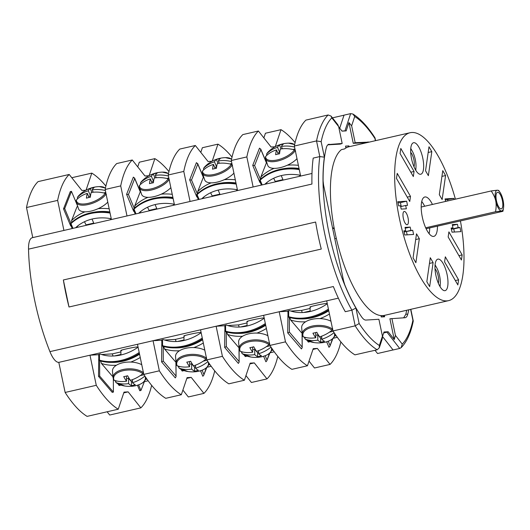 <?xml version="1.0" encoding="UTF-8"?>
<svg xmlns="http://www.w3.org/2000/svg" width="530" height="530" viewBox="0 0 530 530"><rect width="100%" height="100%" fill="white"/><g stroke="black" fill="none" stroke-linecap="round" stroke-linejoin="round"><path stroke-width="0.79" d="M460.444 221.063A86.132 29.601 -102.9 0 1 448.605 300.636A86.132 29.601 -102.9 0 1 399.415 218.473A86.132 29.601 -102.9 0 1 410.041 132.739A86.132 29.601 -102.9 0 1 455.416 199.174M435.872 275.229A16.165 5.552 77.1 0 0 445.101 290.645A16.165 5.552 77.1 0 0 447.095 274.56A16.165 5.552 77.1 0 0 437.866 259.137A16.165 5.552 77.1 0 0 435.872 275.229M411.552 158.814A16.165 5.552 77.1 0 0 420.78 174.231A16.165 5.552 77.1 0 0 422.781 158.145A16.165 5.552 77.1 0 0 413.546 142.729A16.165 5.552 77.1 0 0 411.552 158.814M432.44 204.454A20.206 6.943 77.1 0 0 424.802 196.994A20.206 6.943 77.1 0 0 422.311 217.108A20.206 6.943 77.1 0 0 433.845 236.38A20.206 6.943 77.1 0 0 437.462 226.336M403.33 218.234A6.804 2.339 77.1 0 0 407.212 224.727A6.804 2.339 77.1 0 0 408.054 217.956A6.804 2.339 77.1 0 0 404.165 211.463A6.804 2.339 77.1 0 0 403.33 218.234M458.589 279.827L445.319 256.811L444.591 261.913L457.86 284.935L458.589 279.827L455.343 280.575M461.431 260.018L448.161 236.996L448.89 231.888L462.16 254.91L461.431 260.018M397.222 173.356L410.492 196.378L409.756 201.48L396.486 178.464L397.222 173.356M400.057 153.541L413.327 176.563L414.062 171.462L400.793 148.44L400.057 153.541M415.891 262.728L419.336 238.712L416.514 233.823L413.069 257.838L415.891 262.728M426.835 281.721L430.281 257.706L433.103 262.595L429.658 286.617L426.835 281.721M431.811 151.653L428.373 175.669L425.55 170.779L428.995 146.757L431.811 151.653L428.174 152.488M442.762 170.647L439.317 194.662L442.139 199.552L445.578 175.536L442.762 170.647M454.144 199.465L453.918 198.386L445.054 198.909L445.578 201.433M457.456 224.269L458.152 227.595L459.994 227.489L460.861 231.643L452.004 232.173L451.136 228.013L452.978 227.907L452.282 224.581L457.456 224.269L452.461 225.416M401.197 209.105L400.501 205.779L398.653 205.885L397.785 201.731L406.649 201.201L407.517 205.362L405.669 205.468L406.364 208.794L401.197 209.105M405.019 227.397L405.708 230.722L403.867 230.835L404.734 234.989L413.599 234.459L412.731 230.305L410.882 230.417L410.187 227.085L405.019 227.397M448.605 300.636L384.369 315.39A86.132 29.601 -102.9 0 1 384.349 315.396A86.132 29.601 -102.9 0 1 380.951 315.595A86.132 29.601 -102.9 0 1 336.345 238.52A86.132 29.601 -102.9 0 1 335.179 233.227A86.132 29.601 -102.9 0 1 334.125 227.92A86.132 29.601 -102.9 0 1 341.419 149.645L344.533 148.93A86.132 29.601 -102.9 0 1 348.919 146.777L410.041 132.739M328.136 114.97L321.518 116.487A124.418 42.758 77.1 0 0 321.478 116.527L305.909 120.105A124.418 42.758 77.1 0 0 294.349 146.022L316.536 140.92A124.418 42.758 -102.9 0 1 328.136 114.97L331.045 116.07L337.736 124.596L338.644 126.577L342.168 143.471L340.26 144.1L327.805 144.842M339.697 128.161L344.03 115.149L350.648 113.625L352.92 114.036L354.709 116.501L351.642 125.802L348.925 122.576L346.183 130.89L342.035 131.135L338.71 126.902M348.925 122.576L353.258 143.325L355.166 142.696L351.642 125.802M366.985 142.63L353.258 143.325M403.661 317.815L405.788 314.343A108.889 37.425 77.1 0 0 406.682 310.262M382.494 336.543L383.992 331.992L388.145 331.74L394.247 339.531L389.914 318.782L404.92 317.735C406.245 317.622 407.206 316.403 407.795 314.078L405.788 314.343M349.111 146.73L348.939 145.902L345.54 146.101L345.931 147.976M332.548 228.013L334.125 227.92M334.761 238.613L336.345 238.52M380.951 315.595L381.236 316.98L384.634 316.781L384.349 315.396M342.168 143.471L328.143 144.584M123.762 392.876L128.154 391.869L124.02 392.114L118.25 409.22L87.099 416.375A124.418 42.758 -102.9 0 1 65.13 392.458L58.797 362.361A21.266 7.307 -102.9 0 1 49.933 351.635A112.718 38.736 -102.9 0 1 28.521 249.146L311.945 184.049A112.718 38.736 -102.9 0 1 313.19 158.099L319.809 156.582L324.393 157.158A109.319 37.57 77.1 0 0 355.908 308.036L351.9 310.183L355.173 325.844L332.979 330.939A124.418 42.758 -102.9 0 0 354.948 354.855L370.523 351.277A124.418 42.758 -102.9 0 0 370.576 351.31L377.194 349.793L379.314 347.766L379.361 345.487L382.428 336.186L378.897 319.285L365.879 320.067C364.541 320.113 363.103 319.034 361.566 316.834A109.081 37.484 -102.9 0 1 344.818 284.935L343.599 280.92L323.572 185.056L323.101 180.995A109.081 37.484 -102.9 0 1 326.275 147.903C326.864 145.578 327.825 144.359 329.15 144.253L328.627 144.352M382.428 336.186L382.309 338.683L379.314 347.766M383.654 333.025L388.145 331.74M383.846 332.442L386.999 332.257L399.7 348.449L401.157 347.634L402.263 344.122A121.012 41.585 77.1 0 0 412.91 320.305L413.241 321.18C410.823 333.112 406.795 341.93 401.157 347.634M391.902 318.51L395.426 335.41L394.247 339.531M408.729 309.792A109.081 37.484 -102.9 0 1 407.795 314.078M355.166 142.696L369.251 142.106M344.937 130.917L346.183 130.89M331.045 116.07L331.806 117.865A121.012 41.585 77.1 0 0 321.16 141.682L324.393 157.158M49.933 351.635L333.357 286.538A112.718 38.736 -102.9 0 0 345.282 311.706L351.9 310.183A112.718 38.736 -102.9 0 1 319.809 156.582L316.536 140.92L321.16 141.682M321.273 249.054A112.718 38.736 -102.9 0 1 315.628 222.037L63.355 279.973A112.718 38.736 77.1 0 0 68.999 306.996L321.273 249.054M120.906 351.907L112.334 353.874L101.608 354.517M98.699 354.689L89.987 355.206L58.843 362.361M58.797 362.361L338.359 298.158L326.692 300.841L332.979 330.939M310.11 308.453L301.543 310.421L290.811 311.057M287.903 311.229L279.197 311.753L263.622 315.33L269.909 345.421A124.418 42.758 -102.9 0 0 291.884 369.344L307.453 365.766L313.23 348.66L317.364 348.415L330.058 364.415L314.482 367.992L309.023 361.109M247.04 322.936L238.473 324.903L227.741 325.546M224.833 325.718L216.127 326.235L200.552 329.812L206.839 359.91A124.418 42.758 -102.9 0 0 228.814 383.826L244.383 380.249L250.16 363.143L254.294 362.898L266.988 378.904L251.412 382.481L245.953 375.598M183.976 337.424L175.403 339.392L164.671 340.028M161.769 340.2L153.057 340.724L137.489 344.301L143.776 374.392A124.418 42.758 -102.9 0 0 165.744 398.315L181.313 394.737L187.09 377.632L191.224 377.386L203.917 393.386L188.342 396.963L182.89 390.08M288.009 310.958L289.373 310.56A41.698 32.727 -40.6 0 0 327.295 303.73M310.819 307.082C305.995 307.446 322.419 303.67 326.394 303.511L327.109 303.862M224.939 325.447L226.303 325.049A41.698 32.727 -40.6 0 0 264.225 318.219M247.748 321.571C242.925 321.929 259.349 318.159 263.324 317.993L264.039 318.344M161.875 339.929L163.233 339.531A41.698 32.727 -40.6 0 0 201.155 332.701M184.685 336.053C179.856 336.418 196.285 332.641 200.254 332.482L200.969 332.833M98.805 354.418L100.163 354.02A41.698 32.727 -40.6 0 0 138.091 347.183M121.615 350.542C116.785 350.9 133.215 347.13 137.184 346.964L137.899 347.316M128.154 391.869L140.847 407.875A124.418 42.758 77.1 0 0 151.659 385.356M118.25 409.22A124.418 42.758 -102.9 0 1 96.274 385.303L89.987 355.206M113.042 356.014A17.013 5.85 -102.9 0 1 112.334 353.874M118.243 383.998L119.104 385.542L120.979 385.111M137.469 385.244L139.768 390.729L140.934 390.464L144.399 381.626M113.347 379.142L113.4 392.107L112.228 392.372L98.52 376.353L98.712 358.797M85.867 190.237L81.898 190.475L69.205 174.469A124.418 42.758 77.1 0 0 57.644 200.386L63.925 230.437M86.065 190.131L91.803 173.118A124.418 42.758 -102.9 0 1 105.887 186.076M93.73 223.103L86.012 224.879L84.482 221.719M86.012 224.879A17.013 5.85 77.1 0 0 86.019 225.363M77.599 206.004L71.457 191.343L70.285 191.608L63.527 208.846L70.682 225.919L71.033 225.84M28.521 249.146A21.266 7.307 -102.9 0 1 32.323 237.698L311.985 173.462M69.205 174.469L38.061 181.624A124.418 42.758 77.1 0 0 26.5 207.535L32.78 237.592M107.126 411.777L109.703 415.03L140.847 407.875M71.782 177.722L91.803 173.118M26.5 207.535L57.644 200.386M65.13 392.458L96.274 385.303M294.349 146.022L300.629 176.073M246.854 156.926L231.279 160.504A124.418 42.758 77.1 0 1 242.839 134.587L258.408 131.009A124.418 42.758 77.1 0 0 246.854 156.926L253.128 186.984M258.408 131.009L271.102 147.015L275.07 146.777M275.269 146.671L281.013 129.665A124.418 42.758 77.1 0 1 295.097 142.616M282.94 179.65L275.216 181.419L273.685 178.259M275.216 181.419A17.013 5.85 77.1 0 0 275.222 181.909M266.583 163.015L260.687 148.957L260.853 149.586L259.488 148.142L252.731 165.38L259.885 182.452L260.203 182.307M231.279 160.504L237.559 190.555M263.867 137.893L265.437 133.242L281.013 129.665M183.784 171.415L168.209 174.993A124.418 42.758 77.1 0 1 179.769 149.076L195.345 145.498A124.418 42.758 77.1 0 0 183.784 171.415L190.058 201.466M195.345 145.498L208.032 161.504L212.007 161.266M212.205 161.16L217.943 144.147A124.418 42.758 77.1 0 1 232.027 157.105M219.87 194.132L212.152 195.908L210.622 192.748M212.152 195.908A17.013 5.85 77.1 0 0 212.152 196.391M203.513 177.504L197.624 163.445L197.783 164.075L196.418 162.63L189.66 179.869L196.815 196.941L197.133 196.796M168.209 174.993L174.489 205.044M200.797 152.382L202.374 147.724L217.943 144.147M120.714 185.898L105.139 189.475A124.418 42.758 77.1 0 1 116.699 163.558L132.275 159.98A124.418 42.758 77.1 0 0 120.714 185.898L126.995 215.948M132.275 159.98L144.962 175.986L148.937 175.748M149.135 175.642L154.873 158.636A124.418 42.758 77.1 0 1 168.957 171.588M156.8 208.621L149.082 210.39L147.552 207.23M149.082 210.39A17.013 5.85 77.1 0 0 149.082 210.88M140.443 191.986L134.554 177.928L134.713 178.557L133.355 177.113L126.591 194.351L133.745 211.424L134.07 211.278M105.139 189.475L111.419 219.526M137.734 166.864L139.304 162.213L154.873 158.636M111.32 219.062L110.558 219.241M71.755 222.401L71.59 220.566L76.956 206.892A48.078 40.333 21.4 0 1 77.665 206.196M71.59 220.566A48.078 40.333 21.4 0 1 84.932 211.828M98.149 208.661A48.078 40.333 21.4 0 1 109.173 208.787M111.26 218.751A41.698 34.98 -158.6 0 0 75.624 227.748M109.895 212.225A48.078 40.333 21.4 0 0 70.344 223.746L70.96 223.62A48.078 40.333 21.4 0 1 110.068 213.06M70.305 223.859L72.166 228.543M174.39 204.58L173.628 204.752M126.591 194.351L128.459 194.503L134.289 208.409M134.825 207.912L134.66 206.077L140.019 192.403A48.078 40.333 21.4 0 1 140.735 191.708M134.66 206.077A48.078 40.333 21.4 0 1 148.002 197.345M161.219 194.172A48.078 40.333 21.4 0 1 172.243 194.305M174.324 204.262A41.698 34.98 -158.6 0 0 138.688 213.265M172.965 197.743A48.078 40.333 21.4 0 0 133.414 209.257L134.024 209.131A48.078 40.333 21.4 0 1 173.138 198.571M133.368 209.37L135.23 214.06M237.46 190.091L236.698 190.27M189.66 179.869L191.529 180.021L197.359 193.92M197.895 193.43L197.73 191.595L203.089 177.921A48.078 40.333 21.4 0 1 203.805 177.225M197.73 191.595A48.078 40.333 21.4 0 1 211.073 182.857M224.289 179.69A48.078 40.333 21.4 0 1 235.313 179.816M237.394 189.78A41.698 34.98 -158.6 0 0 201.758 198.776M236.035 183.254A48.078 40.333 21.4 0 0 196.484 194.775L197.094 194.649A48.078 40.333 21.4 0 1 236.208 184.089M196.438 194.888L198.299 199.571M300.53 175.609L299.768 175.781M252.731 165.38L254.599 165.532L260.429 179.438M332.449 117.852L344.01 115.195M341.168 123.801L339.723 128.194M352.92 114.036C360.413 118.707 367.754 126.624 374.962 137.8L374.929 138.476A121.012 41.585 77.1 0 0 354.709 116.501M375.001 350.297L377.552 353.51L393.061 349.946M340.869 341.903A124.418 42.758 -102.9 0 1 330.058 364.415M307.453 365.766A124.418 42.758 -102.9 0 1 285.485 341.85L279.197 311.753M302.246 312.561A17.013 5.85 -102.9 0 1 301.543 310.421M307.453 340.538L308.308 342.089L310.183 341.658M287.923 315.396L287.73 332.906L301.438 348.925L302.193 347.667L302.034 332.866M326.672 341.79L328.978 347.289L329.812 346.448L332.482 338.849M277.799 356.385A124.418 42.758 -102.9 0 1 266.988 378.904M244.383 380.249A124.418 42.758 -102.9 0 1 222.415 356.332L216.127 326.235M239.176 327.043A17.013 5.85 -102.9 0 1 238.473 324.903M244.383 355.027L245.244 356.571L247.112 356.14M224.852 329.879L224.66 347.395L238.368 363.414L239.129 362.156L238.964 347.355M263.602 356.273L265.908 361.771L266.742 360.93L269.412 353.331M214.73 370.874A124.418 42.758 -102.9 0 1 203.917 393.386M181.313 394.737A124.418 42.758 -102.9 0 1 159.345 370.815L153.057 340.724M176.106 341.532A17.013 5.85 -102.9 0 1 175.403 339.392M181.313 369.509L182.174 371.06L184.049 370.629M161.782 344.367L161.59 361.877L175.298 377.897L176.059 376.638L175.894 361.838M200.532 370.761L202.838 376.26L203.672 375.419L206.342 367.82M143.895 381.739L148.122 380.772M145.498 379.48L146.956 379.142M118.25 384.542L119.018 384.363M145.902 378.188L146.24 378.109M120.913 354.457L114.447 355.948M159.345 370.815L143.776 374.392M186.832 378.393L191.224 377.386M139.198 352.51A48.078 37.736 139.4 0 1 99.481 360.155L98.911 360.499A48.078 37.736 139.4 0 0 130.42 358.253A48.078 37.736 139.4 0 0 139.403 353.477M98.699 354.404L98.825 360.393M116.414 365.23A48.078 37.736 139.4 0 1 101.442 363.454L100.64 361.016M140.238 357.485A48.078 37.736 139.4 0 1 130.797 362.063M101.442 363.454L112.314 376.161A48.078 37.736 139.4 0 0 112.923 376.353M183.983 339.975L177.517 341.459M181.313 370.053L182.088 369.88M208.972 363.706L209.31 363.626M208.568 364.991L210.026 364.66M206.965 367.257L211.192 366.283M161.59 361.877L163.266 361.115L175.947 375.936M222.415 356.332L206.839 359.91M249.902 363.905L254.294 362.898M202.268 338.027A48.078 37.736 139.4 0 1 162.551 345.673L161.981 346.01A48.078 37.736 139.4 0 0 193.483 343.765A48.078 37.736 139.4 0 0 202.473 338.988M161.763 339.922L161.895 345.911M179.484 350.747A48.078 37.736 139.4 0 1 164.512 348.965L163.71 346.534M203.308 343.003A48.078 37.736 139.4 0 1 193.867 347.581M164.512 348.965L175.384 361.679A48.078 37.736 139.4 0 0 175.993 361.871M247.053 325.486L240.587 326.977M244.383 355.57L245.151 355.392M272.042 349.217L272.38 349.137M271.638 350.509L273.096 350.171M270.028 352.775L274.262 351.801M224.66 347.395L226.336 346.633L239.017 361.453M285.485 341.85L269.909 345.421M312.972 349.422L317.364 348.415M265.338 323.538A48.078 37.736 139.4 0 1 225.621 331.184L225.051 331.528A48.078 37.736 139.4 0 0 256.553 329.282A48.078 37.736 139.4 0 0 265.543 324.506M224.833 325.433L224.965 331.422M242.548 336.258A48.078 37.736 139.4 0 1 227.582 334.483L226.78 332.045M266.378 328.514A48.078 37.736 139.4 0 1 256.937 333.092M227.582 334.483L238.454 347.19A48.078 37.736 139.4 0 0 239.056 347.382M310.123 311.004L303.657 312.488M307.453 341.082L308.221 340.909M335.106 334.735L335.444 334.655M334.702 336.027L336.166 335.689M333.098 338.286L337.332 337.312M287.73 332.906L289.406 332.144L302.087 346.964M382.494 336.53L386.728 341.863L382.508 336.49M399.7 348.449L393.081 349.972L386.728 341.863M377.194 349.793A124.418 42.758 -102.9 0 1 355.173 325.844L359.141 323.512A121.012 41.585 77.1 0 0 379.361 345.487M328.408 309.056A48.078 37.736 139.4 0 1 288.691 316.702L288.121 317.039A48.078 37.736 139.4 0 0 319.623 314.793A48.078 37.736 139.4 0 0 328.607 310.017M287.903 310.951L288.035 316.94M305.618 321.776A48.078 37.736 139.4 0 1 290.645 319.994L289.844 317.563M329.448 314.032A48.078 37.736 139.4 0 1 320.007 318.61M290.645 319.994L301.524 332.707A48.078 37.736 139.4 0 0 302.127 332.9M260.965 178.941L260.8 177.113L266.159 163.432A48.078 40.333 21.4 0 1 266.868 162.736M260.8 177.113A48.078 40.333 21.4 0 1 274.142 168.374M287.353 165.208A48.078 40.333 21.4 0 1 298.383 165.333M300.464 175.291A41.698 34.98 -158.6 0 0 264.828 184.294M299.099 168.772A48.078 40.333 21.4 0 0 259.554 180.286L260.164 180.16A48.078 40.333 21.4 0 1 299.278 169.6M259.508 180.399L261.369 185.089M278.243 154.038L276.514 149.91A29.7 10.209 -102.9 0 0 275.64 154.7A28.196 23.651 -158.6 0 1 279.535 153.806A29.7 10.209 77.1 0 1 280.41 149.016A29.667 24.89 -158.6 0 1 294.362 149.857L295.263 150.56A16.483 6.956 157.3 0 1 279.118 160.65A16.483 6.956 157.3 0 1 265.583 158.848L267.756 165.4A17.013 7.181 -22.7 0 0 280.185 167.652A17.013 7.181 -22.7 0 0 296.985 158.649M295.263 150.56L295.588 151.209M265.45 157.403L265.656 156.449A29.667 24.89 -158.6 0 1 276.514 149.91M294.971 148.996L292.871 149.48M279.688 152.507L277.786 152.945M282.357 148.658L281.43 148.87M282.404 148.764L281.423 146.432A29.667 24.89 21.4 0 1 294.567 147.055M266.689 155.495L266.669 153.866A15.893 6.704 157.3 0 1 268.703 151.447L266.669 153.866A29.667 24.89 21.4 0 1 277.528 147.327A29.7 10.209 -102.9 0 1 279.442 145.001A28.196 23.651 21.4 0 1 283.338 144.107A29.7 10.209 77.1 0 0 281.423 146.432M279.442 145.001L281.085 148.917M279.694 152.481L277.528 147.327M215.18 168.527L213.451 164.399A29.7 10.209 -102.9 0 0 212.57 169.189A28.196 23.651 -158.6 0 1 216.465 168.295A29.7 10.209 77.1 0 1 217.34 163.505A29.667 24.89 -158.6 0 1 231.292 164.34L232.193 165.042A16.483 6.956 157.3 0 1 216.048 175.132A16.483 6.956 157.3 0 1 202.513 173.33L204.686 179.889A17.013 7.181 -22.7 0 0 217.115 182.141A17.013 7.181 -22.7 0 0 233.915 173.138M232.193 165.042L232.524 165.698M202.381 171.886L202.586 170.932A29.667 24.89 -158.6 0 1 213.451 164.399M231.901 163.485L229.801 163.969M216.618 166.996L214.716 167.434M219.287 163.147L218.36 163.359M219.334 163.253L218.353 160.921A29.667 24.89 21.4 0 1 231.497 161.544M203.626 169.978L203.599 168.348A15.893 6.704 157.3 0 1 205.64 165.936L203.599 168.348A29.667 24.89 21.4 0 1 214.465 161.809A29.7 10.209 -102.9 0 1 216.373 159.49A28.196 23.651 21.4 0 1 220.268 158.596A29.7 10.209 77.1 0 0 218.353 160.921M216.373 159.49L218.015 163.406M216.624 166.963L214.465 161.809M152.11 183.009L150.381 178.882A29.7 10.209 -102.9 0 0 149.5 183.672A28.196 23.651 -158.6 0 1 153.395 182.777A29.7 10.209 77.1 0 1 154.27 177.987A29.667 24.89 -158.6 0 1 168.229 178.829L169.123 179.531A16.483 6.956 157.3 0 1 152.978 189.621A16.483 6.956 157.3 0 1 139.443 187.819L141.616 194.371A17.013 7.181 -22.7 0 0 154.051 196.623A17.013 7.181 -22.7 0 0 170.852 187.62M169.123 179.531L169.454 180.18M139.31 186.374L139.516 185.421A29.667 24.89 -158.6 0 1 150.381 178.882M168.832 177.967L166.731 178.451M153.548 181.479L151.653 181.916M156.218 177.63L155.297 177.841M156.264 177.735L155.283 175.403A29.667 24.89 21.4 0 1 168.427 176.026M140.556 184.466L140.529 182.837A15.893 6.704 157.3 0 1 142.57 180.419L140.529 182.837A29.667 24.89 21.4 0 1 151.394 176.298A29.7 10.209 -102.9 0 1 153.303 173.972A28.196 23.651 21.4 0 1 157.198 173.078A29.7 10.209 77.1 0 0 155.283 175.403M153.303 173.972L154.945 177.888M153.554 181.452L151.394 176.298M89.04 197.498L87.311 193.37A29.7 10.209 -102.9 0 0 86.43 198.16A28.196 23.651 -158.6 0 1 90.325 197.266A29.7 10.209 77.1 0 1 91.206 192.476A29.667 24.89 -158.6 0 1 105.159 193.311L106.053 194.013A16.483 6.956 157.3 0 1 89.908 204.103A16.483 6.956 157.3 0 1 76.373 202.301L78.546 208.86A17.013 7.181 -22.7 0 0 90.981 211.112A17.013 7.181 -22.7 0 0 107.782 202.102M106.053 194.013L106.384 194.669M76.247 200.857L76.446 199.903A29.667 24.89 -158.6 0 1 87.311 193.37M105.761 192.456L103.668 192.94M90.478 195.968L88.583 196.405M93.154 192.118L92.227 192.33M93.194 192.224L92.22 189.886A29.667 24.89 21.4 0 1 105.357 190.515M77.486 198.949L77.46 197.319A15.893 6.704 157.3 0 1 79.5 194.901L77.46 197.319A29.667 24.89 21.4 0 1 88.324 190.78A29.7 10.209 -102.9 0 1 90.232 188.461A28.196 23.651 21.4 0 1 94.128 187.567A29.7 10.209 77.1 0 0 92.22 189.886M90.232 188.461L91.876 192.377M90.484 195.934L88.324 190.78M63.527 208.846L64.693 208.581L70.848 223.249M71.457 191.343L64.693 208.581M138.588 384.873L140.934 390.464M98.52 376.353L99.686 376.088L99.633 360.725M113.4 392.107L99.686 376.088M330.952 321.24A17.013 8.771 179.8 0 0 311.985 319.312A17.013 8.771 179.8 0 0 301.689 327.792L302.246 334.291A16.483 8.5 -0.2 0 1 313.733 325.784A16.483 8.5 -0.2 0 1 332.588 329.243L332.045 330.216A29.667 23.287 -40.6 0 1 319.65 336.848A29.7 10.209 77.1 0 1 316.814 332.277A28.196 22.127 -40.6 0 1 312.925 333.171A29.7 10.209 -102.9 0 0 315.754 337.743A29.667 23.287 -40.6 0 1 303.332 336.815L302.782 336.093M332.641 328.554L332.588 329.243M315.748 335.305L317.795 334.834L320.617 338.14L321.703 337.895M303.875 336.994A16.536 8.526 179.8 0 0 304.783 337.822L305.949 337.557M329.435 332.164L333.211 331.296M317.795 334.834L317.815 340.141A29.667 23.287 139.4 0 1 305.386 339.213L304.836 338.491L305.386 339.213A15.893 8.195 -0.2 0 0 313.952 342.546A29.773 29.773 0 0 0 323.538 342.512A15.893 8.195 -0.2 0 0 334.172 332.76M334.085 332.635A29.667 23.287 139.4 0 1 321.703 339.253A29.7 10.209 77.1 0 0 324.526 341.293A28.196 22.127 139.4 0 1 320.637 342.188L320.617 338.14M320.637 342.188A29.7 10.209 -102.9 0 1 317.815 340.141M304.783 337.822L304.836 338.491M321.697 336.166L321.703 339.253M315.734 332.582L315.754 337.743M267.889 335.728A17.013 8.771 179.8 0 0 248.921 333.794A17.013 8.771 179.8 0 0 238.619 342.274L239.176 348.773A16.483 8.5 -0.2 0 1 250.663 340.267A16.483 8.5 -0.2 0 1 269.518 343.731L268.975 344.705A29.667 23.287 -40.6 0 1 256.58 351.33A29.7 10.209 77.1 0 1 253.751 346.766A28.196 22.127 -40.6 0 1 249.855 347.66A29.7 10.209 -102.9 0 0 252.684 352.225A29.667 23.287 -40.6 0 1 240.262 351.297L239.712 350.575M269.571 343.036L269.518 343.731M252.677 349.793L254.725 349.323L257.553 352.629L258.633 352.377M240.805 351.483A16.536 8.526 179.8 0 0 241.713 352.311L242.879 352.039M266.365 346.647L270.141 345.779M254.725 349.323L254.744 354.63A29.667 23.287 139.4 0 1 242.323 353.702L241.766 352.98L242.323 353.702A15.893 8.195 -0.2 0 0 250.889 357.034A29.773 29.773 0 0 0 260.469 356.995A15.893 8.195 -0.2 0 0 271.102 347.249M271.015 347.124A29.667 23.287 139.4 0 1 258.633 353.735A29.7 10.209 77.1 0 0 261.462 355.776A28.196 22.127 139.4 0 1 257.567 356.67L257.553 352.629M257.567 356.67A29.7 10.209 -102.9 0 1 254.744 354.63M241.713 352.311L241.766 352.98M258.627 350.655L258.633 353.735M252.671 347.07L252.684 352.225M204.819 350.211A17.013 8.771 179.8 0 0 185.851 348.283A17.013 8.771 179.8 0 0 175.556 356.763L176.106 363.262A16.483 8.5 -0.2 0 1 187.594 354.755A16.483 8.5 -0.2 0 1 206.455 358.214L205.905 359.188A29.667 23.287 -40.6 0 1 193.51 365.819A29.7 10.209 77.1 0 1 190.681 361.248A28.196 22.127 -40.6 0 1 186.785 362.142A29.7 10.209 -102.9 0 0 189.621 366.714A29.667 23.287 -40.6 0 1 177.192 365.786L176.642 365.064M206.501 357.525L206.455 358.214M189.607 364.276L191.655 363.805L194.483 367.111L195.563 366.866M177.735 365.965A16.536 8.526 179.8 0 0 178.643 366.793L179.816 366.528M203.301 361.135L207.071 360.267M191.655 363.805L191.674 369.112A29.667 23.287 139.4 0 1 179.253 368.184L178.703 367.462L179.253 368.184A15.893 8.195 -0.2 0 0 187.819 371.517A29.773 29.773 0 0 0 197.398 371.484A15.893 8.195 -0.2 0 0 208.032 361.732M207.945 361.606A29.667 23.287 139.4 0 1 195.57 368.217A29.7 10.209 77.1 0 0 198.392 370.265A28.196 22.127 139.4 0 1 194.497 371.152L194.483 367.111M194.497 371.152A29.7 10.209 -102.9 0 1 191.674 369.112M178.643 366.793L178.703 367.462M195.557 365.137L195.57 368.217M189.601 361.553L189.621 366.714M141.749 364.7A17.013 8.771 179.8 0 0 122.781 362.765A17.013 8.771 179.8 0 0 112.486 371.245L113.042 377.744A16.483 8.5 -0.2 0 1 124.523 369.238A16.483 8.5 -0.2 0 1 143.385 372.703L142.835 373.676A29.667 23.287 -40.6 0 1 130.44 380.301A29.7 10.209 77.1 0 1 127.611 375.737A28.196 22.127 -40.6 0 1 123.715 376.631A29.7 10.209 -102.9 0 0 126.551 381.196A29.667 23.287 -40.6 0 1 114.129 380.268L113.572 379.546M143.431 372.007L143.385 372.703M126.537 378.764L128.585 378.294L131.413 381.6L132.493 381.348M114.666 380.454A16.536 8.526 179.8 0 0 115.58 381.282L116.746 381.01M140.231 375.618L144.001 374.75M128.585 378.294L128.605 383.601A29.667 23.287 139.4 0 1 116.183 382.673L115.633 381.951L116.183 382.673A15.893 8.195 -0.2 0 0 124.749 386.006A29.773 29.773 0 0 0 134.328 385.966A15.893 8.195 -0.2 0 0 144.962 376.22M144.875 376.095A29.667 23.287 139.4 0 1 132.5 382.706A29.7 10.209 77.1 0 0 135.322 384.747A28.196 22.127 139.4 0 1 131.427 385.641L131.413 381.6M131.427 385.641A29.7 10.209 -102.9 0 1 128.605 383.601M115.58 381.282L115.633 381.951M132.487 379.619L132.5 382.706M126.531 376.042L126.551 381.196M63.355 279.973L68.999 306.996M332.654 228.536L334.225 228.443M346.401 147.718L345.898 147.83M346.865 147.486L345.845 147.545M348.939 145.902L347.925 147.062M384.634 316.781L382.726 315.628M381.017 315.926L382.766 315.827M440.105 286.737A16.165 5.552 77.1 0 0 440.211 284.57M436.117 266.742A16.165 5.552 77.1 0 0 435.077 264.841M435.037 265.318A12.607 4.333 -102.9 0 1 439.635 276.064A12.607 4.333 -102.9 0 1 439.86 286.319M435.017 268.803A8.506 2.922 -102.9 0 1 438.211 276.15A8.506 2.922 -102.9 0 1 438.323 283.199M415.785 170.322A16.165 5.552 77.1 0 0 415.891 168.162M411.797 150.328A16.165 5.552 77.1 0 0 410.757 148.426M410.717 148.91A12.607 4.333 -102.9 0 1 415.315 159.649A12.607 4.333 -102.9 0 1 415.54 169.911M410.697 152.388A8.506 2.922 -102.9 0 1 413.89 159.735A8.506 2.922 -102.9 0 1 414.003 166.784M429.128 233.69A20.206 6.943 77.1 0 0 429.678 228.125M424.649 206.243A20.206 6.943 77.1 0 0 421.734 201.473M498.598 190.515L497.233 190.197L491.211 190.952C493.629 194.609 495.126 197.895 495.709 200.81C496.345 203.831 496.292 207.475 495.55 211.742L501.572 210.986L502.937 211.298L426.12 228.728M495.55 211.742L425.683 227.787M503.5 208.091A10.633 3.657 77.1 0 0 503.096 200.373A10.633 3.657 77.1 0 0 499.817 192.059A10.633 3.657 77.1 0 0 497.233 190.197A10.633 3.657 77.1 0 0 495.709 200.81A10.633 3.657 77.1 0 0 501.572 210.986A10.633 3.657 77.1 0 0 503.5 208.091L502.937 211.298M491.211 190.952L421.184 207.038M501.142 208.906A8.506 2.922 -102.9 0 1 496.497 201.009A8.506 2.922 -102.9 0 1 497.498 192.304A8.506 2.922 -102.9 0 1 497.663 192.277A8.506 2.922 -102.9 0 1 502.308 200.174A8.506 2.922 -102.9 0 1 501.307 208.886A8.506 2.922 -102.9 0 1 501.142 208.906M462.16 254.91L458.92 255.659M410.492 196.378L407.245 197.127M414.062 171.462L410.816 172.204M419.336 238.712L415.692 239.547M433.103 262.595L429.459 263.436M445.578 175.536L441.94 176.371M453.918 198.386L445.273 199.956M447.916 200.897L447.684 199.817M458.152 227.595L451.918 229.026L453.766 228.92L454.415 232.027M451.745 228.191L451.918 229.026M459.994 227.489L453.766 228.92M452.978 227.907L451.196 228.317M398.003 202.778L400.422 202.632L401.223 206.488M406.649 201.201L400.422 202.632M405.669 205.468L400.673 206.614M405.708 230.722L403.926 231.133M410.187 227.085L405.192 228.238M410.882 230.417L404.655 231.842L404.476 231.007M412.731 230.305L404.655 231.842M407.146 234.843L406.497 231.736M355.908 308.036L359.141 323.512M338.644 126.577L331.806 117.865M395.426 335.41L402.263 344.122M374.929 138.476L375.392 140.695M410.624 309.361L412.91 320.305M350.648 113.625L344.95 130.877M94.082 212.185A46.123 38.697 21.4 0 1 109.829 211.914M70.96 223.62L72.948 228.364M76.028 227.655A40.525 33.999 21.4 0 1 78.182 225.561M140.37 192.059L134.713 178.557L128.459 194.503M157.152 197.703A46.123 38.697 21.4 0 1 172.899 197.425M134.024 209.131L136.018 213.881M139.099 213.173A40.525 33.999 21.4 0 1 141.245 211.079M203.44 177.57L197.783 164.075L191.529 180.021M220.222 183.214A46.123 38.697 21.4 0 1 235.969 182.943M197.094 194.649L199.088 199.393M202.169 198.684A40.525 33.999 21.4 0 1 204.315 196.597M266.51 163.088L260.853 149.586L254.599 165.532M99.461 354.179L99.481 360.155M139.423 353.576A46.117 36.192 139.4 0 1 131.129 357.949L130.42 358.253M139.562 354.232A46.123 36.199 139.4 0 1 111.625 362.368M163.214 346.395L163.266 361.115M202.115 370.218L203.811 374.279M162.531 339.697L162.551 345.673M202.493 339.094A46.117 36.192 139.4 0 1 194.199 343.466L193.483 343.765M202.632 339.75A46.123 36.199 139.4 0 1 174.688 347.879M226.284 331.906L226.336 346.633M265.185 355.736L266.881 359.791M225.594 325.208L225.621 331.184M265.563 324.605A46.117 36.192 139.4 0 1 257.269 328.978L256.553 329.282M265.702 325.268A46.123 36.199 139.4 0 1 237.758 333.397M289.353 317.424L289.406 332.144M328.249 341.247L329.952 345.308M288.665 310.726L288.691 316.702M328.633 310.123A46.117 36.192 139.4 0 1 320.332 314.495L319.623 314.793M328.766 310.779A46.123 36.199 139.4 0 1 300.828 318.908M283.292 168.732A46.123 38.697 21.4 0 1 299.033 168.454M260.164 180.16L262.151 184.91M265.238 184.202A40.525 33.999 21.4 0 1 267.385 182.108M294.362 149.857A15.893 6.704 157.3 0 1 277.356 159.908A15.893 6.704 157.3 0 1 265.656 156.449M294.647 144.584L288.499 143.153A15.893 6.704 157.3 0 1 294.594 144.836M231.292 164.34A15.893 6.704 157.3 0 1 214.292 174.397A15.893 6.704 157.3 0 1 202.586 170.932M231.577 159.073L225.435 157.635A15.893 6.704 157.3 0 1 231.524 159.318M168.229 178.829A15.893 6.704 157.3 0 1 151.222 188.879A15.893 6.704 157.3 0 1 139.516 185.421M168.507 173.555L162.365 172.124A15.893 6.704 157.3 0 1 168.454 173.807M105.159 193.311A15.893 6.704 157.3 0 1 88.152 203.368A15.893 6.704 157.3 0 1 76.446 199.903M105.444 188.044L99.295 186.606A15.893 6.704 157.3 0 1 105.391 188.289M303.332 336.815A15.893 8.195 -0.2 0 1 312.316 327.235A15.893 8.195 -0.2 0 1 332.045 330.216M240.262 351.297A15.893 8.195 -0.2 0 1 249.246 341.724A15.893 8.195 -0.2 0 1 268.975 344.705M177.192 365.786A15.893 8.195 -0.2 0 1 186.176 356.206A15.893 8.195 -0.2 0 1 205.905 359.188M114.129 380.268A15.893 8.195 -0.2 0 1 123.106 370.695A15.893 8.195 -0.2 0 1 142.835 373.676M368.191 141.921L366.263 142.55M345.434 130.85L341.969 131.056M78.48 225.336L76.095 227.642M141.543 210.854L139.165 213.159M204.613 196.365L202.235 198.671M375.028 137.959L375.591 140.649M410.829 309.315L413.241 320.862M176.059 376.638L176 362.017M203.672 375.419L206.819 367.396M239.129 362.156L239.07 347.534M266.742 360.93L269.889 352.914M302.193 347.667L302.14 333.045M329.812 346.448L332.959 338.425M267.683 181.883L265.305 184.188M299.49 175.112L299.953 176.225M281.244 175.602L283.126 180.094M265.404 156.979L265.583 158.848M288.499 143.153A29.773 29.773 0 0 0 268.703 151.447M236.42 189.601L236.883 190.714M218.174 190.091L220.056 194.576M202.334 171.462L202.513 173.33M225.435 157.635A29.773 29.773 0 0 0 205.64 165.936M173.35 204.083L173.814 205.196M155.105 204.573L156.986 209.065M139.264 185.951L139.443 187.819M162.365 172.124A29.773 29.773 0 0 0 142.57 180.419M110.28 218.572L110.75 219.685M92.034 219.056L93.916 223.547M76.201 200.433L76.373 202.301M99.295 186.606A29.773 29.773 0 0 0 79.5 194.901M310.123 311.514L310.103 307.016M302.246 334.291L302.875 336.418M305.141 339.081L313.952 342.546M335.185 334.165C334.443 338.398 330.561 341.181 323.538 342.512M247.053 326.003L247.04 321.505M239.176 348.773L239.805 350.906M242.071 353.563L250.889 357.034M272.115 348.647C271.373 352.887 267.491 355.67 260.469 356.995M183.983 340.485L183.97 335.987M176.106 363.262L176.735 365.389M179.001 368.052L187.819 371.517M209.045 363.136C208.303 367.369 204.421 370.152 197.398 371.484M120.913 354.974L120.9 350.476M113.042 377.744L113.665 379.877M115.931 382.534L124.749 386.006M145.975 377.618C145.233 381.858 141.351 384.641 134.328 385.966M499.817 192.059L498.584 190.343"/></g></svg>
